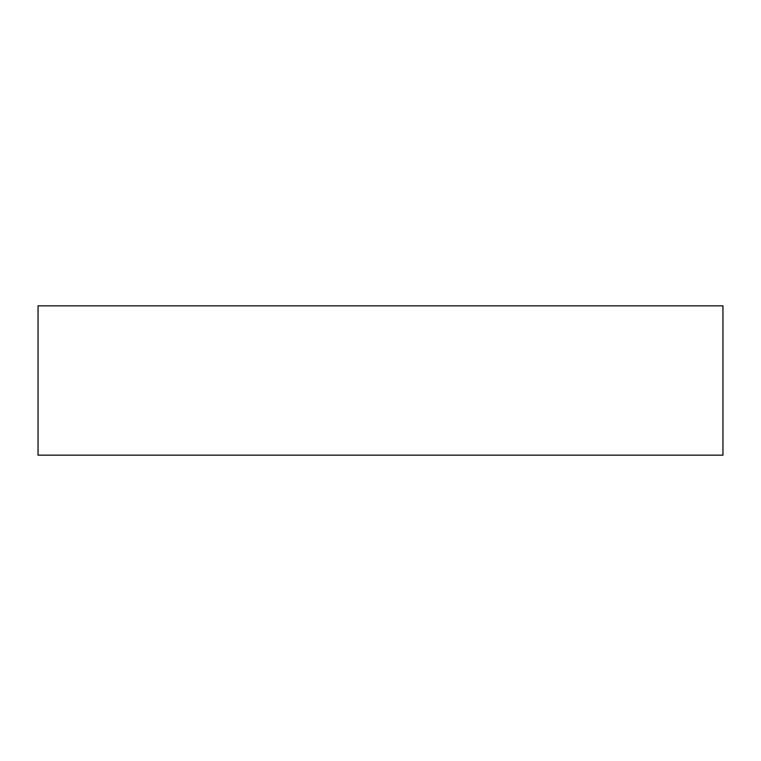 <?xml version="1.0" encoding="UTF-8"?>
<svg xmlns="http://www.w3.org/2000/svg" width="761" height="761" viewBox="0 0 761 761"><rect width="100%" height="100%" fill="white"/><g stroke="black" fill="none" stroke-linecap="round" stroke-linejoin="round"><path stroke-width="1.14" d="M38.05 305.846L722.95 305.846L722.95 455.154L38.05 455.154L38.05 305.846"/></g></svg>
